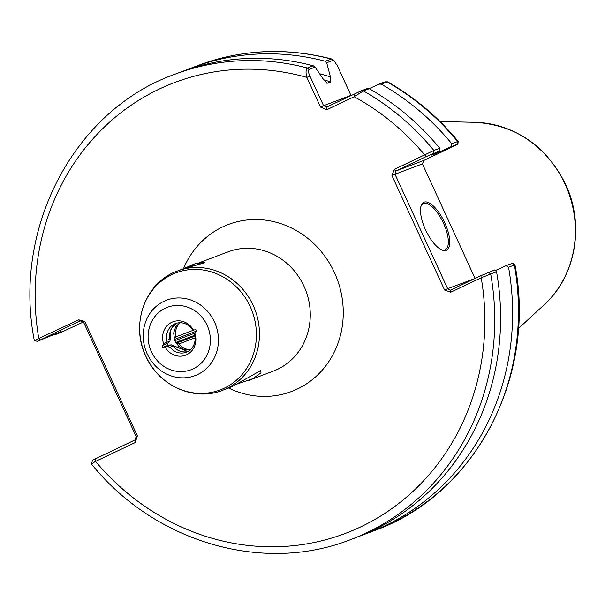 <?xml version="1.0" encoding="UTF-8"?>
<svg xmlns="http://www.w3.org/2000/svg" width="605" height="605" viewBox="0 0 605 605"><rect width="100%" height="100%" fill="white"/><g stroke="black" fill="none" stroke-linecap="round" stroke-linejoin="round"><path stroke-width="0.91" d="M198.395 263.152L204.581 262.494L203.507 263.099L183.398 268.749L177.416 271.01A63.775 58.851 69.3 0 1 253.17 305.419A63.775 58.851 69.3 0 1 222.542 390.316C194.099 401.826 158.578 385.635 145.835 356.194C130.105 324.371 145.291 282.149 177.416 271.01M165.445 342.831L162.397 345.432A1.021 0.945 -110.7 0 0 163.206 347.187L167.184 346.612L171.782 344.873L168.719 345.1A1.021 0.945 69.3 0 1 167.918 343.353L170.043 341.091L165.445 342.831L166.867 340.267L169.876 339.133L170.043 341.091M222.542 390.316L232.766 386.255L260.687 370.555L260.982 372.899L252.557 378.775L237.107 384.009M425.557 229.877A26.529 10.194 -115.4 0 1 420.936 206.29A26.529 10.194 -115.4 0 1 444.683 222.64A26.529 10.194 -115.4 0 1 441.627 249.873A26.529 10.194 -115.4 0 1 425.557 229.877M441.068 249.6A25.508 9.801 64.6 0 0 445.204 249.714A25.508 9.801 64.6 0 0 443.465 223.184A25.508 9.801 64.6 0 0 423.326 203.62A25.508 9.801 64.6 0 0 420.8 206.895M171.782 344.873L173.09 346.136L170.088 347.27A15.306 14.127 -110.7 0 0 186.249 352.223A15.306 14.127 -110.7 0 0 194.795 335.541L194.749 332.947A17.855 16.479 69.3 0 1 186.695 354.727A17.855 16.479 69.3 0 1 165.089 347.028M170.088 347.27L167.184 346.612M195.082 337.817L178.982 343.905L176.07 343.254M163.728 344.071A17.855 16.479 69.3 0 1 171.782 322.291A17.855 16.479 69.3 0 1 193.388 329.99L191.581 328.545A15.306 14.127 -110.7 0 0 175.42 323.592A15.306 14.127 -110.7 0 0 166.867 340.267M330.421 76.85L330.685 81.94L327.32 83.21L323.524 79.459L315.099 67.132L309.026 69.424C308.119 70.543 308.406 72.744 309.896 76.011L323.562 105.709L350.96 95.348L337.303 65.65L334.399 61.211L332.75 60.455L326.685 62.746L330.421 76.85A236.472 218.208 69.3 0 0 319.629 73.749M61.12 331.253A236.472 218.208 69.3 0 0 61.173 331.548L37.374 341.364L80.147 320.862L83.513 322.11L84.723 321.444L137.365 435.887L135.24 442.542L95.56 461.381C91.99 463.559 90.848 464.443 92.134 464.05M326.897 109.686L326.753 107.017L361.276 90.81L367.348 88.511L369.239 88.693L363.378 90.909L354.175 96.739L326.897 109.686L320.514 107.07L306.856 77.372C305.623 72.729 305.797 69.598 307.355 67.987L313.224 65.763L315.099 67.132M309.026 69.424L307.355 67.987A248.731 229.514 69.3 0 0 174.747 74.286L180.615 72.063A248.731 229.514 69.3 0 1 313.224 65.763M186.65 69.885A248.731 229.514 69.3 0 1 192.609 67.526A248.731 229.514 69.3 0 1 325.218 61.226L331.759 58.987L334.399 61.211M326.685 62.746L325.218 61.226M53.921 334.315L54.722 334.807L61.097 332.395L83.324 322.034M61.173 331.548L54.722 334.807M34.871 340.343L78.801 319.848L84.723 321.444M326.791 83.195L327.32 83.21A232.789 214.805 69.3 0 0 326.133 82.817M369.239 88.693A248.731 229.514 69.3 0 1 439.737 148.24L440.009 150.849L431.826 155.114L435.184 153.844A232.789 214.805 -110.7 0 0 434.859 153.458M450.77 292.215L450.438 290.158L480.884 275.706L494.784 269.928L496.546 271.758L481.217 277.763L450.77 292.215L444.599 290.06L391.957 175.609L394.294 169.415L433.876 150.456L439.737 148.24M368.589 532.823L374.45 530.6C474.796 494.898 536.794 377.157 514.953 264.809L508.548 267.221A248.731 229.514 69.3 0 1 368.589 532.823A248.731 229.514 69.3 0 1 362.554 535.002M508.548 267.221L505.946 265.708L494.928 270.73M496.546 271.758A248.731 229.514 69.3 0 1 356.587 537.361L350.726 539.577A248.731 229.514 69.3 0 0 490.685 273.974L488.5 272.303M381.241 84.156L378.934 84.133L384.999 81.834L387.102 81.932L381.241 84.156A248.731 229.514 69.3 0 1 451.738 143.703L458.166 141.358C438.005 116.946 414.493 97.11 387.631 81.841L387.102 81.932A248.731 229.514 -110.7 0 1 457.599 141.479L457.456 144.255L451.179 146.629L451.738 143.703M92.452 460.223L91.559 464.171C154.744 542.435 263.198 574.145 350.726 539.577M369.035 88.67L378.934 84.133M439.646 151.038A236.472 218.208 69.3 0 1 440.153 151.658L451.179 146.629M440.153 151.658L435.184 153.844M194.749 332.947L196.08 331.585A1.021 0.945 -110.7 0 0 195.279 329.831L193.388 329.99M475.046 278.338L422.411 163.887L395.005 174.255L447.647 288.698L475.227 278.391M440.009 150.849L426.109 156.627L395.67 171.079L423.871 160.416L454.31 145.964L457.902 144.126L458.166 141.358M505.946 265.708L512.669 263.198L514.953 264.809M92.822 460.118L135.089 439.88L136.155 436.553L83.513 322.11M174.747 74.286C74.256 110.034 12.244 228.07 34.326 340.547L37.374 341.364M384.999 81.834L387.555 81.826M426.109 156.627L424.733 154.963A241.077 222.451 -110.7 0 0 354.175 96.739L354.023 94.07M326.753 107.017L323.562 105.709L320.514 107.07M40.202 339.829L38.849 338.808A241.077 222.451 -110.7 0 1 306.856 77.372L309.896 76.011M95.416 458.711L95.56 461.381A241.077 222.451 -110.7 0 0 360.89 526.796A241.077 222.451 -110.7 0 0 481.217 277.763L480.884 275.706M135.089 439.88L135.24 442.542M136.155 436.553L137.365 435.887M80.147 320.862L78.801 319.848M450.438 290.158L447.647 288.698L444.599 290.06M391.957 175.609L395.005 174.255L395.67 171.079L394.294 169.415M422.411 163.887L423.871 160.416M174.331 339.465L175.76 336.909L194.243 329.922M192.345 265.429L193.055 265.64M191.346 266.23L191.845 265.814M183.708 268.59L196.799 262.993L198.266 263.13L196.232 263.402M197.253 264.763L198.266 263.13L228.221 251.801A63.775 58.851 -110.7 0 1 303.975 286.203A63.775 58.851 -110.7 0 1 273.347 371.107L248.224 380.605M198.485 263.175L200.406 263.886L199.975 264.113M188.457 267.047L193.751 264.158M194.742 335.261L175.669 342.475M168.719 345.1L163.206 347.187M151.394 351.724A33.388 30.81 -110.7 0 0 193.184 368.831A33.388 30.81 -110.7 0 0 207.091 325.293A33.388 30.81 -110.7 0 0 165.294 308.187A33.388 30.81 -110.7 0 0 151.394 351.724M214.465 321.943A40.323 37.215 69.3 0 1 197.676 374.525A40.323 37.215 69.3 0 1 147.196 353.872A40.323 37.215 69.3 0 1 163.985 301.282A40.323 37.215 69.3 0 1 214.465 321.943M475.175 122.316C515.982 125.076 546.096 145.676 565.509 184.117C584.853 224.621 575.945 276.326 544.175 304.754A104.075 96.036 -110.7 0 0 565.108 184.2A104.075 96.036 -110.7 0 0 475.175 122.316L440.062 121.537M183.496 268.688A89.29 82.393 69.3 0 1 257.594 219.547A89.29 82.393 69.3 0 1 334.444 272.628A89.29 82.393 69.3 0 1 321.126 371.402A89.29 82.393 69.3 0 1 228.607 388.024M145.843 356.171A62.58 57.747 -110.7 0 0 224.175 388.228A62.58 57.747 -110.7 0 0 250.228 306.622A62.58 57.747 -110.7 0 0 171.896 274.564A62.58 57.747 -110.7 0 0 145.843 356.171M178.982 343.905A15.306 14.127 -110.7 0 0 190.378 349.705M187.716 351.565A15.306 14.127 69.3 0 1 173.09 346.136M180.177 322.745A15.306 14.127 -110.7 0 0 175.76 336.909M169.876 339.133A15.306 14.127 69.3 0 1 176.955 323.115L171.79 328.099L170.345 331.464L170.247 339.919M330.685 81.94A232.789 214.805 -110.7 0 0 323.69 79.754M332.75 60.455L331.086 59.01A248.731 229.514 -110.7 0 0 198.478 65.31C241.667 49.315 286.097 47.205 331.759 58.987M361.276 90.81L363.378 90.909A248.731 229.514 69.3 0 1 433.876 150.456L433.732 153.231M374.45 530.6A248.731 229.514 -110.7 0 0 514.409 264.998L512.223 263.334M167.918 343.353L162.397 345.432M194.697 333.219L174.83 340.736M196.323 331.147L174.361 339.458M176.123 343.232L194.901 336.13M544.175 304.754L518.364 328.575M187.724 351.558L172.78 345.41M192.609 67.526L198.478 65.31M179.73 322.745L175.616 326.965L173.65 333.083L174.807 340.675L178.8 346.431L184.154 349.554L190.038 350"/></g></svg>
